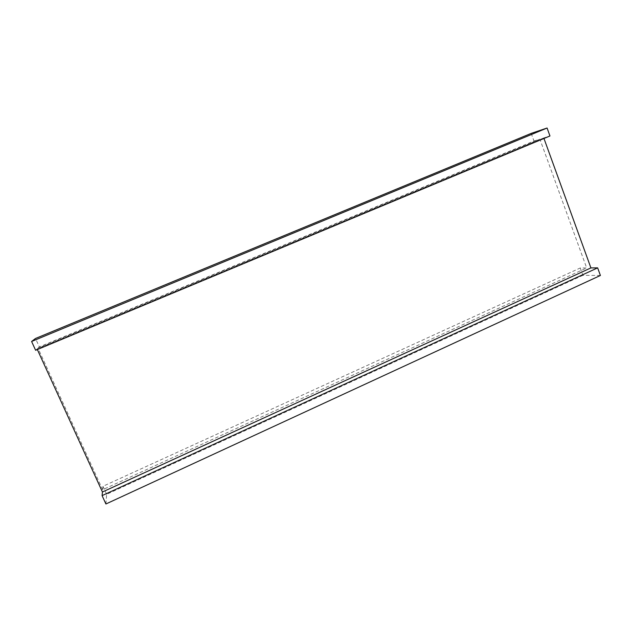 <?xml version="1.0" encoding="UTF-8"?>
<svg xmlns="http://www.w3.org/2000/svg" width="632" height="632" viewBox="0 0 632 632"><rect width="100%" height="100%" fill="white"/><g stroke="black" fill="none" stroke-linecap="round" stroke-linejoin="round"><path stroke-width="0.47" stroke-dasharray="3.16 2.37" d="M543.97 138.471L543.781 137.934L549.958 135.975M35.621 350.27L37.075 348.967L543.781 137.934M37.075 348.967L37.343 349.559M531.204 133.384L533.993 141.039L39.358 346.913L35.511 338.483M533.993 141.039L539.886 139.166L586.67 267.944L580.239 267.992L102.969 486.284L102.645 489.721L586.67 267.944M102.645 489.721L37.983 348.145L539.886 139.166M37.983 348.145L39.358 346.913M580.239 267.992L582.917 275.323L600.4 275.473M105.915 503.981L106.634 494.311L582.917 275.323M106.634 494.311L102.969 486.284"/><path stroke-width="0.95" d="M37.343 349.559L102.431 491.996L590.912 267.913L543.97 138.471M547.083 128.02L549.958 135.975L35.621 350.27L31.6 341.478L547.083 128.02L531.204 133.384L35.511 338.483L31.6 341.478M597.651 267.865L600.4 275.473L105.915 503.981L102.092 495.622L597.651 267.865L590.912 267.913M102.431 491.996L102.092 495.622"/></g></svg>
